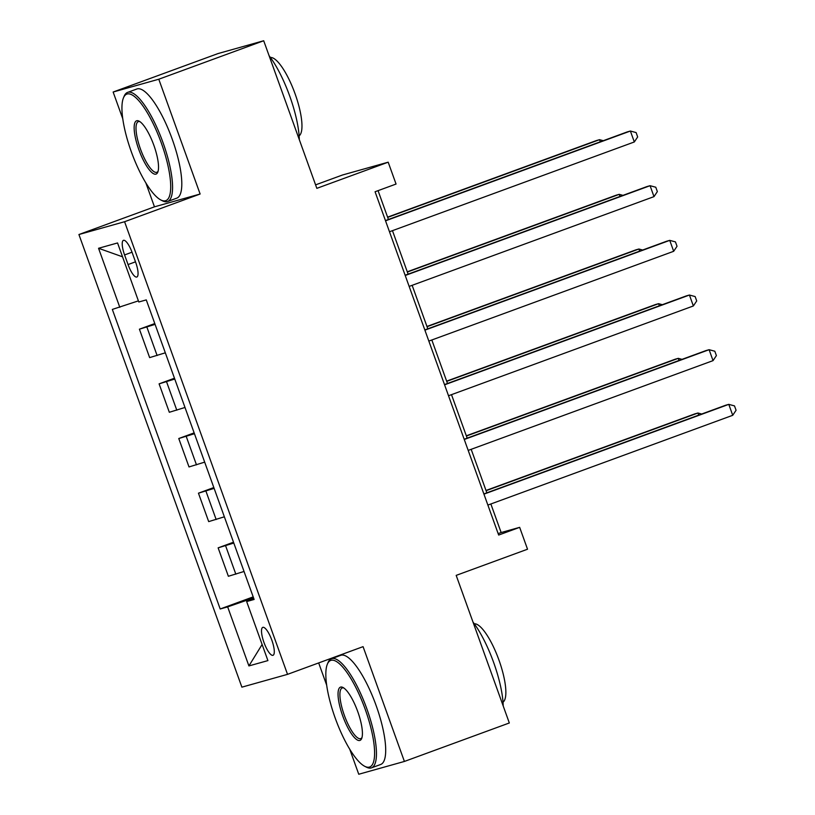 <?xml version="1.0" encoding="UTF-8"?>
<svg xmlns="http://www.w3.org/2000/svg" width="815" height="815" viewBox="0 0 815 815"><rect width="100%" height="100%" fill="white"/><g stroke="black" fill="none" stroke-linecap="round" stroke-linejoin="round"><path stroke-width="1.22" d="M271.853 640.233A14.874 4.085 -110.1 0 0 262.787 627.367A14.874 4.085 -110.1 0 0 263.958 642.444A14.874 4.085 -110.1 0 0 273.025 655.301A14.874 4.085 -110.1 0 0 271.853 640.233M318.675 662.931L326.652 685.099M349.716 749.158L358.753 774.25L404.403 761.444L509.324 722.976L456.186 575.38L527.529 549.218L519.654 527.346L501.144 532.541L490.864 503.986M78.923 234.526L241.882 687.157L287.532 674.351L124.583 221.721L78.923 234.526L154.463 206.827L200.123 194.021L158.793 79.228L113.142 92.024L122.759 118.766M145.824 182.825L154.463 206.827M113.142 92.024L218.053 53.556L263.703 40.75L316.841 188.346L388.185 162.185L342.534 174.991L315.588 184.862M158.793 79.228L263.703 40.75M388.185 162.185L396.059 184.047L375.073 191.749L498.668 535.048L519.654 527.346M124.583 254.942L128.047 264.559A14.415 3.963 -110.1 0 0 136.839 277.019A14.415 3.963 -110.1 0 0 135.697 262.42L132.234 252.793A14.415 3.963 -110.1 0 0 123.452 240.344A14.415 3.963 -110.1 0 0 124.583 254.942L132.02 252.212M138.397 300.867L112.338 309.415L220.193 608.978L253.19 596.875M119.805 307.316L98.554 248.28L117.554 242.952L138.805 301.988L146.272 299.9L254.117 599.463L246.66 601.562L267.911 660.598L248.911 665.926L227.66 606.89L220.193 608.978M200.123 194.021L124.583 221.721M404.403 761.444L363.072 646.652L287.532 674.351M486.85 492.81L471.182 449.32M467.168 438.154L451.5 394.654M447.486 383.488L431.828 339.987M427.804 328.822L412.146 285.321M408.121 274.156L392.463 230.655M388.439 219.49L378.058 190.649M253.526 597.823L249.38 599.341L249.726 600.319M498.159 533.631L501.144 532.541M155.084 324.38L139.416 329.189L154.789 323.555M244.042 571.468L228.373 576.276L218.135 547.853L233.508 542.209M224.359 516.802L208.691 521.61L198.453 493.187L213.825 487.543M204.677 462.136L189.009 466.944L178.77 438.521L194.153 432.877M185.005 407.469L169.326 412.278L159.098 383.855L174.471 378.221M165.323 352.814L149.644 357.612L139.416 329.189M174.767 379.046L159.098 383.855M194.449 433.712L178.77 438.521M214.131 488.379L198.453 493.187M233.813 543.045L218.135 547.853M227.66 606.89L249.38 599.341M253.832 598.668L246.66 601.562M122.535 256.807L98.554 248.28M248.911 665.926L262.114 644.492M385.546 220.814L630.382 131.032L634.325 141.963L389.478 231.755M385.454 220.58L627.295 131.898L630.382 131.032L636.097 132.57L637.666 136.94L634.325 141.963M600.298 141.8L599.534 139.681L596.458 140.547L387.594 217.136M603.304 140.7L599.534 139.681L387.675 217.371M405.228 275.48L650.064 185.698L653.997 196.629L409.161 286.411M405.137 275.246L646.978 186.564L650.064 185.698L655.78 187.236L657.348 191.607L653.997 196.629M424.9 330.146L669.747 240.364L673.679 251.295L428.843 341.078M424.819 329.912L666.66 241.23L669.747 240.364L675.452 241.902L677.031 246.273L673.679 251.295M444.582 384.812L689.429 295.03L693.361 305.961L448.525 395.744M444.501 384.578L686.342 295.896L689.429 295.03L695.134 296.568L696.713 300.939L693.361 305.961M619.981 196.466L619.217 194.347L616.13 195.213L407.276 271.803M622.986 195.366L619.217 194.347L407.357 272.037M639.663 251.132L638.899 249.013L635.812 249.879L426.958 326.469M642.668 250.032L638.899 249.013L427.04 326.703M659.345 305.798L658.581 303.679L655.494 304.545L446.64 381.135M662.34 304.688L658.581 303.679L446.722 381.369M464.265 439.479L709.111 349.696L713.043 360.627L468.197 450.41M464.183 439.244L706.024 350.562L709.111 349.696L714.816 351.234L716.395 355.605L713.043 360.627M679.017 360.454L678.263 358.345L675.177 359.211L466.323 435.801M682.023 359.354L678.263 358.345L466.404 436.035M161.39 143.196A56.714 15.587 -110.1 0 0 123.432 97.922A56.714 15.587 -110.1 0 0 131.276 151.641A56.714 15.587 -110.1 0 0 160.861 199.981A56.714 15.587 -110.1 0 0 161.39 143.196M123.432 97.922L124.135 96.241A58.11 15.974 69.9 0 1 127.588 92.401A58.11 15.974 69.9 0 1 163.02 142.635A58.11 15.974 69.9 0 1 167.605 201.519A58.11 15.974 69.9 0 1 162.48 200.816L160.861 199.981M153.862 145.304A28.362 7.793 69.9 0 1 157.784 172.169A28.362 7.793 69.9 0 1 138.805 149.532A28.362 7.793 69.9 0 1 139.07 121.14A28.362 7.793 69.9 0 1 153.862 145.304M139.915 121.649A26.966 7.417 -110.1 0 0 138.305 121.639A26.966 7.417 -110.1 0 0 140.435 148.962A26.966 7.417 -110.1 0 0 156.877 172.271A26.966 7.417 -110.1 0 0 158.09 171.232M269.103 55.736A58.11 15.974 69.9 0 1 289.753 96.15A58.11 15.974 69.9 0 1 299.319 139.681M270.397 57.478A41.84 11.502 69.9 0 1 295.091 93.827A41.84 11.502 69.9 0 1 299.136 135.83M127.588 92.401L136.818 89.008A58.11 15.974 69.9 0 1 172.25 139.243A58.11 15.974 69.9 0 1 176.835 198.126L167.605 201.519M365.283 709.529A56.714 15.587 -110.1 0 0 327.324 664.256A56.714 15.587 -110.1 0 0 335.169 717.974A56.714 15.587 -110.1 0 0 364.753 766.314A56.714 15.587 -110.1 0 0 365.283 709.529M327.324 664.256L328.027 662.575A58.11 15.974 69.9 0 1 331.481 658.734A58.11 15.974 69.9 0 1 366.903 708.968A58.11 15.974 69.9 0 1 371.497 767.852A58.11 15.974 69.9 0 1 366.373 767.139L364.753 766.314M357.754 711.638A28.362 7.793 69.9 0 1 361.677 738.502A28.362 7.793 69.9 0 1 342.697 715.865A28.362 7.793 69.9 0 1 342.962 687.473A28.362 7.793 69.9 0 1 357.754 711.638M343.808 687.982A26.966 7.417 -110.1 0 0 342.198 687.972A26.966 7.417 -110.1 0 0 344.327 715.295A26.966 7.417 -110.1 0 0 360.77 738.604A26.966 7.417 -110.1 0 0 361.982 737.565M472.995 622.069A58.11 15.974 69.9 0 1 493.646 662.483A58.11 15.974 69.9 0 1 503.212 706.014M474.289 623.801A41.84 11.502 69.9 0 1 498.984 660.16A41.84 11.502 69.9 0 1 503.028 702.163M331.481 658.734L340.711 655.341A58.11 15.974 69.9 0 1 376.143 705.576A58.11 15.974 69.9 0 1 380.727 764.46L371.497 767.852M483.947 494.145L728.783 404.362L732.726 415.293L487.879 505.076M483.865 493.91L725.707 405.218L728.783 404.362L734.498 405.901L736.077 410.271L732.726 415.293M698.7 415.12L697.946 413.011L694.859 413.877L485.995 490.467M701.705 414.02L697.946 413.011L486.086 490.701M157.112 355.523L146.883 327.1M176.794 410.19L166.555 381.756M196.476 464.856L186.238 436.422M216.158 519.522L205.92 491.088M235.83 574.178L225.602 545.755M135.494 261.839L128.047 264.559"/></g></svg>
